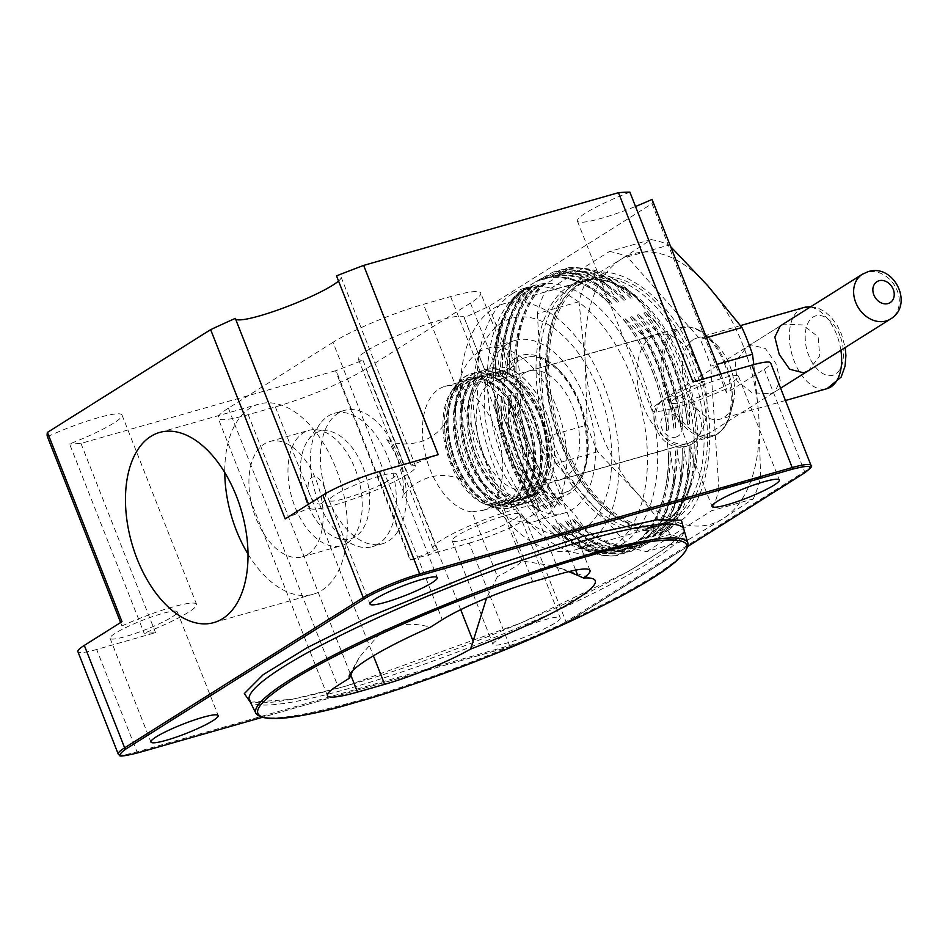 <?xml version="1.0" encoding="UTF-8"?>
<svg xmlns="http://www.w3.org/2000/svg" width="948" height="948" viewBox="0 0 948 948"><rect width="100%" height="100%" fill="white"/><g stroke="black" fill="none" stroke-linecap="round" stroke-linejoin="round"><path stroke-width="0.71" stroke-dasharray="4.74 3.56" d="M519.018 360.489A70.401 40.705 -105.9 0 0 507.192 442.159A70.401 40.705 -105.9 0 0 563.894 493.079A70.401 40.705 -105.9 0 0 570.139 490.27A70.401 40.705 -105.9 0 0 581.965 408.6A70.401 40.705 -105.9 0 0 525.251 357.68A70.401 40.705 -105.9 0 0 519.018 360.489M580.105 279.696C611.045 253.673 673.542 297.364 694.529 359.719C721.238 418.447 711.178 507.844 676.102 523.379C645.161 549.413 582.664 505.711 561.678 443.356C534.968 384.627 545.029 295.231 580.105 279.696M539.365 279.293A141.975 82.085 74.1 0 1 605.286 299.26L627.327 324.204A141.975 82.085 74.1 0 1 666.148 422.737L668.601 459.993A141.975 82.085 74.1 0 1 641.488 538.559L621.912 550.883A141.975 82.085 74.1 0 1 555.978 530.904L533.949 505.971A141.975 82.085 74.1 0 1 495.129 407.439L492.664 370.17A141.975 82.085 74.1 0 1 494.832 346.352A141.975 82.085 74.1 0 1 519.788 291.617L535.703 281.734A141.098 81.575 -105.9 0 1 542.315 279.293A141.098 81.575 -105.9 0 1 610.263 304.32L611.981 303.834L598.709 285.763L599.574 285.514L617.16 302.353L618.878 301.867L605.606 283.796L606.471 283.547L624.057 300.386L625.775 299.9L612.503 281.829L613.368 281.58L630.953 298.419L632.672 297.921L623.429 285.751L634.935 295.942L657.248 324.003L645.576 312.52L643.846 313.006L657.118 331.077L656.253 331.326L638.679 314.487L636.949 314.973L650.221 333.044L649.356 333.293L631.783 316.454L630.053 316.94L643.325 335.011L642.46 335.26L624.886 318.421L623.156 318.919L627.327 324.204M692.455 441.176A56.536 32.682 -105.9 0 0 702.077 375.609A56.536 32.682 -105.9 0 0 656.502 334.644A56.536 32.682 -105.9 0 0 651.584 336.836A56.536 32.682 -105.9 0 0 641.962 402.39A56.536 32.682 -105.9 0 0 687.537 443.368A56.536 32.682 -105.9 0 0 692.455 441.176M524.137 373.204A56.536 32.682 74.1 0 1 529.055 371.012A56.536 32.682 74.1 0 1 574.63 411.989A56.536 32.682 74.1 0 1 565.008 477.555A56.536 32.682 74.1 0 1 560.09 479.747A56.536 32.682 74.1 0 1 514.527 438.77A56.536 32.682 74.1 0 1 524.137 373.204M753.838 364.601L758.755 415.283L760.628 477.555A154.69 89.432 74.1 0 1 753.269 498.873L723.087 518.639L688.485 539.661A154.69 89.432 74.1 0 1 670.603 534.245L636.345 492.356L597.678 451.734A154.69 89.432 74.1 0 1 587.144 425L585.283 362.717L579.003 301.713A154.69 89.432 74.1 0 1 586.362 280.395L621.189 259.219A140.636 81.303 74.1 0 1 707.694 285.644A140.636 81.303 74.1 0 1 758.755 415.283A140.636 81.303 74.1 0 1 723.087 518.639A140.636 81.303 74.1 0 1 636.345 492.356A140.636 81.303 74.1 0 1 585.283 362.717A140.636 81.303 74.1 0 1 620.952 259.373A140.636 81.303 74.1 0 1 621.189 259.219L651.134 239.607A154.69 89.432 74.1 0 1 669.027 245.022L627.315 256.932L700.24 339.431A154.69 89.432 74.1 0 1 710.775 366.177L717.032 364.387M501.883 322.664A111.994 64.748 -105.9 0 0 476.56 362.61A111.994 64.748 -105.9 0 0 519.942 514.598A111.994 64.748 -105.9 0 0 582.854 529.363A111.994 64.748 -105.9 0 0 598.781 390.908A111.994 64.748 -105.9 0 0 501.883 322.664M512.643 293.524A137.401 79.431 -105.9 0 0 481.572 342.536A137.401 79.431 -105.9 0 0 534.791 528.996A137.401 79.431 -105.9 0 0 600.013 552.447A137.401 79.431 -105.9 0 0 611.97 547.115A137.401 79.431 -105.9 0 0 635.35 387.779A137.401 79.431 -105.9 0 0 524.588 288.204A137.401 79.431 -105.9 0 0 512.643 293.524M641.488 538.559L637.826 541L639.556 540.514L656.277 531.022L644.723 539.033L646.453 538.547L663.173 529.055L651.62 537.066L653.35 536.58L670.07 527.088L658.516 535.099L660.246 534.601L670.746 528.415L657.959 537.303L640.706 547.316A143.776 83.116 74.1 0 1 585.9 530.714C577.948 517.075 566.679 504.324 552.08 492.45A143.776 83.116 74.1 0 1 519.812 410.531C521.838 390.623 520.571 371.569 516.032 353.367A143.776 83.116 74.1 0 1 538.582 288.05L556.286 277.74L568.622 269.137L556.393 275.821L567.07 268.059L549.496 277.8L560.173 270.026L542.6 279.767L553.276 271.993L535.703 281.734M651.134 239.607L609.422 251.516L544.65 292.292L586.362 280.395M579.003 301.713L537.291 313.61A154.69 89.432 74.1 0 1 544.65 292.292M537.291 313.61L545.444 436.898L587.144 425M597.678 451.734L555.966 463.643A154.69 89.432 74.1 0 1 545.444 436.898M555.966 463.643L628.891 546.143L670.603 534.245M688.485 539.661L646.785 551.57A154.69 89.432 74.1 0 1 628.891 546.143M646.785 551.57L711.557 510.782L753.269 498.873M760.628 477.555L718.916 489.464A154.69 89.432 74.1 0 1 711.557 510.782M718.916 489.464L710.775 366.177M706.497 337.654L700.24 339.431M609.422 251.516A154.69 89.432 74.1 0 1 627.315 256.932M666.148 422.737L667.06 430.356A141.098 81.575 -105.9 0 0 623.156 318.919M605.286 299.26L610.263 304.32M519.788 291.617L525.974 288.453L515.285 296.214L532.871 286.486L522.182 294.247L539.756 284.519L529.079 292.28L546.652 282.551L538.582 288.05M524.244 288.939A141.098 81.575 -105.9 0 0 493.576 377.79L492.664 370.17M495.129 407.439L495.022 399.594L496.74 399.096L500.627 424.574L501.48 424.325L501.919 397.627L503.637 397.129L507.524 422.595L508.377 422.358L508.815 395.66L510.534 395.162L514.409 420.628L515.274 420.391L515.712 393.693L517.43 393.195L519.812 410.531M516.032 353.367L515.996 371.391L514.266 371.889L510.391 346.411L509.526 346.66L509.1 373.358L507.37 373.856L503.495 348.39L502.63 348.627L502.203 375.325L500.473 375.823L496.598 350.357L495.733 350.594L495.306 377.292L493.576 377.79M495.022 399.594A141.098 81.575 -105.9 0 0 538.914 511.031L533.949 505.971M555.978 530.904L551.807 525.619L553.537 525.133L571.123 541.972L571.976 541.723L558.704 523.651L560.434 523.166L578.019 540.005L578.873 539.756L565.601 521.684L567.331 521.199L584.916 538.037L585.769 537.789L572.497 519.717L574.227 519.22L585.9 530.714M552.08 492.45L561.335 504.632L559.604 505.13L542.019 488.291L541.166 488.528L554.438 506.599L552.708 507.097L535.122 490.258L534.269 490.507L547.541 508.566L545.811 509.064L528.226 492.225L527.372 492.474L540.644 510.545L538.914 511.031M551.807 525.619A141.098 81.575 -105.9 0 0 619.767 550.646A141.098 81.575 -105.9 0 0 626.379 548.217L621.912 550.883M640.706 547.316L648.788 541.818L647.069 542.315L630.337 551.795L641.891 543.785L640.173 544.282L623.452 553.762L634.994 545.752L633.276 546.249L616.555 555.741L628.097 547.719L626.379 548.217M637.826 541A141.098 81.575 -105.9 0 0 668.494 452.16L668.601 459.993M667.06 430.356L668.778 429.859L669.205 403.161L670.07 402.912L673.957 428.389L675.675 427.892L676.102 401.194L676.967 400.945L680.842 426.422L682.572 425.925L682.998 399.226L683.864 398.978L687.738 424.443L689.469 423.957L689.516 405.922C694.043 423.969 695.299 443.024 693.284 463.098L690.902 445.761L689.184 446.247L688.758 472.945L687.893 473.194L684.018 447.729L682.287 448.214L681.861 474.912L680.996 475.161L677.121 449.696L675.391 450.193L674.964 476.891L674.099 477.128L670.224 451.663L668.494 452.16M668.778 429.859A141.098 81.575 -105.9 0 0 624.886 318.421M568.622 269.137A143.776 83.116 74.1 0 1 623.429 285.751M657.248 324.003A143.776 83.116 74.1 0 1 689.516 405.922M693.284 463.098A143.776 83.116 74.1 0 1 689.149 489.618A143.776 83.116 74.1 0 1 670.746 528.415M630.953 298.419A141.098 81.575 -105.9 0 0 563.005 273.391A141.098 81.575 -105.9 0 0 556.393 275.821M567.935 267.81A145.85 84.325 74.1 0 1 613.368 281.58M612.503 281.829A145.85 84.325 -105.9 0 0 567.07 268.059M551.215 277.302A141.098 81.575 74.1 0 1 557.827 274.873A141.098 81.575 74.1 0 1 625.775 299.9M624.057 300.386A141.098 81.575 -105.9 0 0 556.109 275.358A141.098 81.575 -105.9 0 0 549.496 277.8M561.038 269.777A145.85 84.325 74.1 0 1 606.471 283.547M605.606 283.796A145.85 84.325 -105.9 0 0 560.173 270.026M544.318 279.269A141.098 81.575 74.1 0 1 550.93 276.84A141.098 81.575 74.1 0 1 618.878 301.867M617.16 302.353A141.098 81.575 -105.9 0 0 549.212 277.326A141.098 81.575 -105.9 0 0 542.6 279.767M554.142 271.744A145.85 84.325 74.1 0 1 599.574 285.514M598.709 285.763A145.85 84.325 -105.9 0 0 553.276 271.993M537.421 281.236A141.098 81.575 74.1 0 1 544.034 278.807A141.098 81.575 74.1 0 1 611.981 303.834M669.205 403.161A145.85 84.325 -105.9 0 0 642.46 335.26M643.325 335.011A145.85 84.325 74.1 0 1 670.07 402.912M673.957 428.389A141.098 81.575 -105.9 0 0 630.053 316.94M631.783 316.454A141.098 81.575 74.1 0 1 675.675 427.892M676.102 401.194A145.85 84.325 -105.9 0 0 649.356 333.293M650.221 333.044A145.85 84.325 74.1 0 1 676.967 400.945M680.842 426.422A141.098 81.575 -105.9 0 0 636.949 314.973M638.679 314.487A141.098 81.575 74.1 0 1 682.572 425.925M682.998 399.226A145.85 84.325 -105.9 0 0 656.253 331.326M657.118 331.077A145.85 84.325 74.1 0 1 683.864 398.978M687.738 424.443A141.098 81.575 -105.9 0 0 643.846 313.006M510.391 346.411A145.85 84.325 74.1 0 1 529.079 292.28M544.934 283.037A141.098 81.575 -105.9 0 0 514.266 371.889M509.1 373.358A141.098 81.575 74.1 0 1 539.756 284.519M528.214 292.529A145.85 84.325 -105.9 0 0 509.526 346.66M503.495 348.39A145.85 84.325 74.1 0 1 522.182 294.247M538.037 285.004A141.098 81.575 -105.9 0 0 507.37 373.856M502.203 375.325A141.098 81.575 74.1 0 1 532.871 286.486M521.317 294.496A145.85 84.325 -105.9 0 0 502.63 348.627M496.598 350.357A145.85 84.325 74.1 0 1 515.285 296.214M531.141 286.971A141.098 81.575 -105.9 0 0 500.473 375.823M495.306 377.292A141.098 81.575 74.1 0 1 525.974 288.453M514.42 296.463A145.85 84.325 -105.9 0 0 495.733 350.594M542.019 488.291A145.85 84.325 74.1 0 1 515.274 420.391M515.712 393.693A141.098 81.575 -105.9 0 0 559.604 505.13M554.438 506.599A141.098 81.575 74.1 0 1 510.534 395.162M514.409 420.628A145.85 84.325 -105.9 0 0 541.166 488.528M535.122 490.258A145.85 84.325 74.1 0 1 508.377 422.358M508.815 395.66A141.098 81.575 -105.9 0 0 552.708 507.097M547.541 508.566A141.098 81.575 74.1 0 1 503.637 397.129M507.524 422.595A145.85 84.325 -105.9 0 0 534.269 490.507M528.226 492.225A145.85 84.325 74.1 0 1 501.48 424.325M501.919 397.627A141.098 81.575 -105.9 0 0 545.811 509.064M540.644 510.545A141.098 81.575 74.1 0 1 496.74 399.096M500.627 424.574A145.85 84.325 -105.9 0 0 527.372 492.474M631.202 551.558A145.85 84.325 74.1 0 1 585.769 537.789M572.497 519.717A141.098 81.575 -105.9 0 0 640.445 544.745A141.098 81.575 -105.9 0 0 647.069 542.315M641.891 543.785A141.098 81.575 74.1 0 1 635.279 546.214A141.098 81.575 74.1 0 1 567.331 521.199M584.916 538.037A145.85 84.325 -105.9 0 0 630.337 551.795M624.305 553.525A145.85 84.325 74.1 0 1 578.873 539.756M565.601 521.684A141.098 81.575 -105.9 0 0 633.56 546.712A141.098 81.575 -105.9 0 0 640.173 544.282M634.994 545.752A141.098 81.575 74.1 0 1 628.382 548.193A141.098 81.575 74.1 0 1 560.434 523.166M578.019 540.005A145.85 84.325 -105.9 0 0 623.452 553.762M617.409 555.492A145.85 84.325 74.1 0 1 571.976 541.723M558.704 523.651A141.098 81.575 -105.9 0 0 626.664 548.679A141.098 81.575 -105.9 0 0 633.276 546.249M628.097 547.719A141.098 81.575 74.1 0 1 621.485 550.16A141.098 81.575 74.1 0 1 553.537 525.133M571.123 541.972A145.85 84.325 -105.9 0 0 616.555 555.741M688.758 472.945A145.85 84.325 74.1 0 1 670.07 527.088M658.516 535.099A141.098 81.575 -105.9 0 0 689.184 446.247M684.018 447.729A141.098 81.575 74.1 0 1 653.35 536.58M669.205 527.325A145.85 84.325 -105.9 0 0 687.893 473.194M681.861 474.912A145.85 84.325 74.1 0 1 663.173 529.055M651.62 537.066A141.098 81.575 -105.9 0 0 682.287 448.214M677.121 449.696A141.098 81.575 74.1 0 1 646.453 538.547M662.308 529.304A145.85 84.325 -105.9 0 0 680.996 475.161M674.964 476.891A145.85 84.325 74.1 0 1 656.277 531.022M644.723 539.033A141.098 81.575 -105.9 0 0 675.391 450.193M670.224 451.663A141.098 81.575 74.1 0 1 639.556 540.514M655.412 531.271A145.85 84.325 -105.9 0 0 674.099 477.128M561.335 504.632A141.098 81.575 74.1 0 1 517.43 393.195M648.788 541.818A141.098 81.575 74.1 0 1 642.175 544.247A141.098 81.575 74.1 0 1 574.227 519.22M690.902 445.761A141.098 81.575 74.1 0 1 660.246 534.601M645.576 312.52A141.098 81.575 74.1 0 1 689.469 423.957M558.111 275.335A141.098 81.575 74.1 0 1 564.724 272.906A141.098 81.575 74.1 0 1 632.672 297.921M515.996 371.391A141.098 81.575 74.1 0 1 546.652 282.551M498.257 639.26A36.142 4.906 -21.5 0 1 535.205 622.765A36.142 4.906 -21.5 0 1 560.232 617.93A36.142 4.906 -21.5 0 1 554.971 623.073A36.142 4.906 -21.5 0 1 518.011 639.58A36.142 4.906 -21.5 0 1 492.984 644.415A36.142 4.906 -21.5 0 1 498.257 639.26M688.058 546.273L565.648 623.346A1.41 1.126 57.8 0 1 565.411 623.452L688.058 546.226L564.7 623.891M172.062 616.994A36.142 4.906 158.5 0 0 177.335 611.851A36.142 4.906 158.5 0 0 152.296 616.686A36.142 4.906 158.5 0 0 115.348 633.193A36.142 4.906 158.5 0 0 110.075 638.336A36.142 4.906 158.5 0 0 135.102 633.501A36.142 4.906 158.5 0 0 172.062 616.994M514.112 519.374A36.142 4.906 158.5 0 0 519.386 514.219A36.142 4.906 158.5 0 0 494.358 519.054A36.142 4.906 158.5 0 0 457.398 535.561A36.142 4.906 158.5 0 0 452.125 540.704A36.142 4.906 158.5 0 0 477.164 535.869A36.142 4.906 158.5 0 0 514.112 519.374M733.207 381.428A36.142 4.906 158.5 0 0 738.48 376.273A36.142 4.906 158.5 0 0 713.441 381.12A36.142 4.906 158.5 0 0 676.493 397.615A36.142 4.906 158.5 0 0 671.22 402.77A36.142 4.906 158.5 0 0 696.247 397.923A36.142 4.906 158.5 0 0 733.207 381.428M391.145 479.06A36.142 4.906 158.5 0 0 396.418 473.905A36.142 4.906 158.5 0 0 371.391 478.74A36.142 4.906 158.5 0 0 334.431 495.247A36.142 4.906 158.5 0 0 329.169 500.402A36.142 4.906 158.5 0 0 354.197 495.555A36.142 4.906 158.5 0 0 391.145 479.06M652.034 199.412A324.773 44.082 -21.5 0 1 652.011 203.666L488.789 306.429A324.773 44.082 -21.5 0 1 464.141 317.722A56.821 7.714 158.5 0 0 464.07 317.367A56.821 7.714 158.5 0 0 424.716 324.986A56.821 7.714 158.5 0 0 366.627 350.914A56.821 7.714 158.5 0 0 358.344 359.019A56.821 7.714 158.5 0 0 362.942 360.204A324.773 44.082 -21.5 0 1 336.137 370.538L335.485 370.751L410.046 560.019L469.177 543.145L509.526 645.552L137.01 751.871L96.672 649.463L155.519 632.672A324.773 44.082 -21.5 0 1 144.132 633.205L69.571 443.937A56.821 7.714 158.5 0 0 122.008 414.999A56.821 7.714 158.5 0 0 47.4 436.661M96.672 649.463A43.881 5.961 -21.5 0 1 77.902 651.655M120.621 622.54L121.96 625.929A324.773 44.082 -21.5 0 1 121.984 621.675M121.96 625.929A56.821 7.714 -21.5 0 1 196.568 604.267A56.821 7.714 -21.5 0 1 144.132 633.205M335.485 370.751L80.959 443.403A324.773 44.082 -21.5 0 1 69.571 443.937M235.305 318.362A56.821 7.714 158.5 0 0 235.377 318.706A56.821 7.714 158.5 0 0 235.554 319.014M338.543 281.058A56.821 7.714 158.5 0 0 341.102 277.053A56.821 7.714 158.5 0 0 336.504 275.868M629.863 192.136A56.821 7.714 158.5 0 0 585.71 212.98A56.821 7.714 158.5 0 0 577.427 221.074A56.821 7.714 158.5 0 0 635.515 206.474M362.942 360.204L437.49 549.473A56.821 7.714 -21.5 0 1 432.892 548.288A56.821 7.714 -21.5 0 1 441.176 540.182A56.821 7.714 -21.5 0 1 499.276 514.254A56.821 7.714 -21.5 0 1 538.618 506.635A56.821 7.714 -21.5 0 1 538.689 506.99L464.141 317.722M720.824 374.01L726.595 388.68A56.821 7.714 -21.5 0 1 651.987 410.342A56.821 7.714 -21.5 0 1 660.27 402.248A56.821 7.714 -21.5 0 1 704.423 381.404L703.463 378.975M80.959 443.403L155.519 632.672M437.49 549.473A324.773 44.082 -21.5 0 1 410.685 559.806L336.137 370.538M488.789 306.429L563.349 495.697A324.773 44.082 -21.5 0 1 538.689 506.99M581.799 283.31A128.11 74.074 -105.9 0 0 559.995 431.885A128.11 74.074 -105.9 0 0 663.268 524.73A128.11 74.074 -105.9 0 0 674.419 519.765A128.11 74.074 -105.9 0 0 696.211 371.201A128.11 74.074 -105.9 0 0 592.938 278.345A128.11 74.074 -105.9 0 0 581.799 283.31M652.011 203.666L726.559 392.934L764.254 369.21A43.881 5.961 158.5 0 0 770.653 362.954M469.177 543.145A43.881 5.961 158.5 0 0 525.654 519.433L563.349 495.697M493.517 308.503A128.11 74.074 74.1 0 1 504.668 303.538A128.11 74.074 74.1 0 1 607.941 396.394A128.11 74.074 74.1 0 1 586.137 544.97A128.11 74.074 74.1 0 1 574.998 549.935A128.11 74.074 74.1 0 1 471.725 457.078A128.11 74.074 74.1 0 1 493.517 308.503M726.595 388.68A324.773 44.082 -21.5 0 1 726.559 392.934M693.035 381.949A324.773 44.082 -21.5 0 1 704.423 381.404M410.093 462.707L411.053 465.148A324.773 44.082 -21.5 0 1 438.213 454.673M411.053 465.148A56.821 7.714 -21.5 0 1 415.651 466.333A56.821 7.714 -21.5 0 1 365.62 494.323A56.821 7.714 -21.5 0 1 309.925 507.974A56.821 7.714 -21.5 0 1 309.854 507.63L308.515 504.229M285.206 518.912A324.773 44.082 -21.5 0 1 309.854 507.63M248.032 554.106A98.865 57.153 -105.9 0 0 313.184 594.242A98.865 57.153 -105.9 0 0 321.787 590.403A98.865 57.153 -105.9 0 0 338.602 475.754A98.865 57.153 -105.9 0 0 258.911 404.097A98.865 57.153 -105.9 0 0 250.308 407.936A98.865 57.153 -105.9 0 0 224.759 472.578M410.046 560.019L410.685 559.806M507.405 343.934A89.728 51.867 74.1 0 1 515.202 340.451A89.728 51.867 74.1 0 1 587.535 405.483A89.728 51.867 74.1 0 1 572.26 509.538A89.728 51.867 74.1 0 1 564.463 513.01A89.728 51.867 74.1 0 1 492.131 447.989A89.728 51.867 74.1 0 1 507.405 343.934M478.716 352.123A89.728 51.867 74.1 0 1 486.514 348.639A89.728 51.867 74.1 0 1 558.846 413.672A89.728 51.867 74.1 0 1 543.571 517.726A89.728 51.867 74.1 0 1 535.774 521.199A89.728 51.867 74.1 0 1 463.442 456.178A89.728 51.867 74.1 0 1 478.716 352.123M307.709 554.462A59.914 34.638 -105.9 0 0 317.9 484.985A59.914 34.638 -105.9 0 0 269.611 441.567A59.914 34.638 -105.9 0 0 264.397 443.877A59.914 34.638 -105.9 0 0 254.206 513.354A59.914 34.638 -105.9 0 0 302.495 556.784A59.914 34.638 -105.9 0 0 307.709 554.462M346.767 543.311A59.914 34.638 -105.9 0 0 356.958 473.834A59.914 34.638 -105.9 0 0 308.669 430.416A59.914 34.638 -105.9 0 0 303.455 432.738A59.914 34.638 -105.9 0 0 293.264 502.215A59.914 34.638 -105.9 0 0 341.553 545.633A59.914 34.638 -105.9 0 0 346.767 543.311M534.577 494.749A64.831 37.482 74.1 0 1 528.937 497.262A64.831 37.482 74.1 0 1 476.678 450.276A64.831 37.482 74.1 0 1 487.71 375.088A64.831 37.482 74.1 0 1 493.351 372.576A64.831 37.482 74.1 0 1 545.61 419.573A64.831 37.482 74.1 0 1 534.577 494.749M471.938 511.849A64.831 37.482 74.1 0 1 426.031 457.185A64.831 37.482 74.1 0 1 439.161 388.953A64.831 37.482 74.1 0 1 444.802 386.44A64.831 37.482 74.1 0 1 492.332 421.718A64.831 37.482 74.1 0 1 496.776 496.207C496.231 500.982 493.778 504.786 489.441 507.595L483.077 510.356L471.938 511.849L497.451 576.645L486.549 598.081M568.741 571.644L552.968 565.885L522.301 560.991A74.537 10.12 -21.5 0 1 513.188 567.876A74.537 10.12 -21.5 0 1 497.451 576.645M352.68 670.663L359.28 657.331L381.653 631.558C396.43 623.654 412.676 622.208 430.38 627.209M332.985 342.311L228.385 408.161A70.318 9.539 158.5 0 0 218.135 418.186A70.318 9.539 158.5 0 0 248.222 414.667L275.358 406.917A70.318 9.539 158.5 0 0 365.869 368.926L470.469 303.064A70.318 9.539 158.5 0 0 480.719 293.039A70.318 9.539 158.5 0 0 450.632 296.57L423.483 304.308A70.318 9.539 158.5 0 0 332.985 342.311L442.266 619.731M522.301 560.991L496.776 496.207M506.422 502.677A64.713 37.41 74.1 0 1 484.523 503.945A64.713 37.41 74.1 0 1 450.513 463.43A64.713 37.41 74.1 0 1 452.101 390.375A64.713 37.41 74.1 0 1 459.638 383.241A64.713 37.41 74.1 0 1 515.546 422.476A64.713 37.41 74.1 0 1 506.422 502.677M328.494 499.063A69.346 40.089 -105.9 0 0 382.376 543.797A69.346 40.089 -105.9 0 0 388.407 541.107A69.346 40.089 -105.9 0 0 398.196 455.182A69.346 40.089 -105.9 0 0 344.314 410.437A69.346 40.089 -105.9 0 0 338.282 413.127A69.346 40.089 -105.9 0 0 328.494 499.063M531.781 487.201A56.69 32.777 74.1 0 1 526.839 489.405A56.69 32.777 74.1 0 1 481.146 448.321A56.69 32.777 74.1 0 1 490.791 382.577A56.69 32.777 74.1 0 1 495.733 380.385A56.69 32.777 74.1 0 1 541.427 421.469A56.69 32.777 74.1 0 1 531.781 487.201M536.521 499.3A69.796 40.349 74.1 0 1 530.442 502.013A69.796 40.349 74.1 0 1 474.178 451.426A69.796 40.349 74.1 0 1 486.051 370.478A69.796 40.349 74.1 0 1 492.131 367.777A69.796 40.349 74.1 0 1 548.394 418.364A69.796 40.349 74.1 0 1 536.521 499.3M536.378 499.335A69.796 40.349 74.1 0 1 530.311 502.049A69.796 40.349 74.1 0 1 474.047 451.461A69.796 40.349 74.1 0 1 485.921 370.514A69.796 40.349 74.1 0 1 492 367.812A69.796 40.349 74.1 0 1 548.264 418.4A69.796 40.349 74.1 0 1 536.378 499.335M693.213 339.68A42.186 24.387 -105.9 0 0 686.032 388.609A42.186 24.387 -105.9 0 0 720.042 419.182A42.186 24.387 -105.9 0 0 723.715 417.547A42.186 24.387 -105.9 0 0 733.254 402.497A42.186 24.387 -105.9 0 0 716.913 345.238A42.186 24.387 -105.9 0 0 696.887 338.045A42.186 24.387 -105.9 0 0 693.213 339.68M532.503 495.567A65.045 37.6 74.1 0 1 526.851 498.091A65.045 37.6 74.1 0 1 474.427 450.952A65.045 37.6 74.1 0 1 485.495 375.526A65.045 37.6 74.1 0 1 491.147 373.002A65.045 37.6 74.1 0 1 543.571 420.142A65.045 37.6 74.1 0 1 532.503 495.567M770.677 393.657L774.824 391.844L780.251 380.705L775.891 363.522L765.415 348.556L751.349 344.942L746.645 347.098L735.34 361.946L736.892 380.906L752.202 392.839L770.677 393.657M530.785 496.053A65.045 37.6 74.1 0 1 525.121 498.577A65.045 37.6 74.1 0 1 472.697 451.438A65.045 37.6 74.1 0 1 483.764 376.012A65.045 37.6 74.1 0 1 489.429 373.488A65.045 37.6 74.1 0 1 541.853 420.628A65.045 37.6 74.1 0 1 530.785 496.053M746.645 347.098L780.251 325.946L784.387 324.145L802.861 324.951L818.136 336.813L819.724 355.856L808.419 370.692L774.824 391.844M530.347 501.065A69.796 40.349 74.1 0 1 524.28 503.767A69.796 40.349 74.1 0 1 468.016 453.18A69.796 40.349 74.1 0 1 479.889 372.244A69.796 40.349 74.1 0 1 485.969 369.53A69.796 40.349 74.1 0 1 542.22 420.118A69.796 40.349 74.1 0 1 530.347 501.065M529.482 501.302A69.796 40.349 74.1 0 1 523.414 504.016A69.796 40.349 74.1 0 1 467.151 453.428A69.796 40.349 74.1 0 1 479.024 372.481A69.796 40.349 74.1 0 1 485.103 369.779A69.796 40.349 74.1 0 1 541.367 420.367A69.796 40.349 74.1 0 1 529.482 501.302M525.607 497.534A65.045 37.6 74.1 0 1 519.954 500.058A65.045 37.6 74.1 0 1 467.53 452.919A65.045 37.6 74.1 0 1 478.598 377.494A65.045 37.6 74.1 0 1 484.25 374.97A65.045 37.6 74.1 0 1 536.675 422.109A65.045 37.6 74.1 0 1 525.607 497.534M523.889 498.02A65.045 37.6 74.1 0 1 518.224 500.544A65.045 37.6 74.1 0 1 465.8 453.405A65.045 37.6 74.1 0 1 476.868 377.979A65.045 37.6 74.1 0 1 482.532 375.467A65.045 37.6 74.1 0 1 534.956 422.595A65.045 37.6 74.1 0 1 523.889 498.02M523.45 503.033A69.796 40.349 74.1 0 1 517.383 505.734A69.796 40.349 74.1 0 1 461.119 455.147A69.796 40.349 74.1 0 1 472.993 374.211A69.796 40.349 74.1 0 1 479.072 371.498A69.796 40.349 74.1 0 1 535.324 422.085A69.796 40.349 74.1 0 1 523.45 503.033M522.597 503.281A69.796 40.349 74.1 0 1 516.518 505.983A69.796 40.349 74.1 0 1 460.254 455.396A69.796 40.349 74.1 0 1 472.128 374.448A69.796 40.349 74.1 0 1 478.207 371.746A69.796 40.349 74.1 0 1 534.471 422.334A69.796 40.349 74.1 0 1 522.597 503.281M518.722 499.501A65.045 37.6 74.1 0 1 513.058 502.025A65.045 37.6 74.1 0 1 460.633 454.886A65.045 37.6 74.1 0 1 471.701 379.461A65.045 37.6 74.1 0 1 477.354 376.937A65.045 37.6 74.1 0 1 529.778 424.076A65.045 37.6 74.1 0 1 518.722 499.501M516.992 499.999A65.045 37.6 74.1 0 1 511.328 502.511A65.045 37.6 74.1 0 1 458.903 455.372A65.045 37.6 74.1 0 1 469.971 379.947A65.045 37.6 74.1 0 1 475.635 377.434A65.045 37.6 74.1 0 1 528.06 424.574A65.045 37.6 74.1 0 1 516.992 499.999M516.553 505A69.796 40.349 74.1 0 1 510.486 507.701A69.796 40.349 74.1 0 1 454.222 457.114A69.796 40.349 74.1 0 1 466.096 376.178A69.796 40.349 74.1 0 1 472.175 373.476A69.796 40.349 74.1 0 1 528.427 424.052A69.796 40.349 74.1 0 1 516.553 505M515.7 505.248A69.796 40.349 74.1 0 1 509.621 507.95A69.796 40.349 74.1 0 1 453.357 457.363A69.796 40.349 74.1 0 1 465.231 376.427A69.796 40.349 74.1 0 1 471.31 373.713A69.796 40.349 74.1 0 1 527.574 424.301A69.796 40.349 74.1 0 1 515.7 505.248M511.825 501.468A65.045 37.6 74.1 0 1 506.161 503.992A65.045 37.6 74.1 0 1 453.736 456.853A65.045 37.6 74.1 0 1 464.804 381.428A65.045 37.6 74.1 0 1 470.457 378.904A65.045 37.6 74.1 0 1 522.881 426.043A65.045 37.6 74.1 0 1 511.825 501.468M510.095 501.966A65.045 37.6 74.1 0 1 504.443 504.478A65.045 37.6 74.1 0 1 452.006 457.339A65.045 37.6 74.1 0 1 463.074 381.926A65.045 37.6 74.1 0 1 468.739 379.401A65.045 37.6 74.1 0 1 521.163 426.541A65.045 37.6 74.1 0 1 510.095 501.966M509.941 503.767A66.763 38.595 74.1 0 1 487.343 505.071A66.763 38.595 74.1 0 1 448.7 452.753A66.763 38.595 74.1 0 1 453.902 387.922A66.763 38.595 74.1 0 1 461.676 380.551A66.763 38.595 74.1 0 1 519.433 421.244A66.763 38.595 74.1 0 1 509.941 503.767M378.418 543.962A69.346 40.089 74.1 0 1 372.374 546.652A69.346 40.089 74.1 0 1 354.943 545.313A69.346 40.089 74.1 0 1 314.795 490.969A69.346 40.089 74.1 0 1 320.211 423.626A69.346 40.089 74.1 0 1 328.281 415.982A69.346 40.089 74.1 0 1 334.312 413.292A69.346 40.089 74.1 0 1 390.209 463.548A69.346 40.089 74.1 0 1 378.418 543.962M355.251 536.758A55.885 32.303 74.1 0 1 336.339 537.848A55.885 32.303 74.1 0 1 303.988 494.062A55.885 32.303 74.1 0 1 308.349 439.789A55.885 32.303 74.1 0 1 314.854 433.627A55.885 32.303 74.1 0 1 363.203 467.684A55.885 32.303 74.1 0 1 355.251 536.758M321.81 503.305A13.971 8.082 74.1 0 1 309.723 494.797A13.971 8.082 74.1 0 1 311.702 477.519A13.971 8.082 74.1 0 1 323.789 486.04A13.971 8.082 74.1 0 1 321.81 503.305M515.783 358.522C503.957 362.586 486.407 398.907 505.58 449.174C525.761 498.814 559.261 502.985 568.954 493.493C580.78 489.429 598.342 453.108 579.157 402.841C558.988 353.213 525.476 349.03 515.783 358.522M671.255 520.44A127.956 73.98 -105.9 0 0 692.751 371.983A127.956 73.98 -105.9 0 0 589.668 279.435A127.956 73.98 -105.9 0 0 578.541 284.4A127.956 73.98 -105.9 0 0 578.327 284.53A127.956 73.98 -105.9 0 0 556.832 432.987A127.956 73.98 -105.9 0 0 659.915 525.524A127.956 73.98 -105.9 0 0 671.042 520.571A127.956 73.98 -105.9 0 0 671.255 520.44M622.386 544.069A137.401 79.431 -105.9 0 0 645.458 384.663A137.401 79.431 -105.9 0 0 534.779 285.289A137.401 79.431 -105.9 0 0 522.822 290.621A137.401 79.431 -105.9 0 0 522.597 290.752A137.401 79.431 -105.9 0 0 499.525 450.17A137.401 79.431 -105.9 0 0 610.204 549.532A137.401 79.431 -105.9 0 0 622.161 544.211A137.401 79.431 -105.9 0 0 622.386 544.069M572.189 286.213A127.956 73.98 74.1 0 1 583.316 281.248A127.956 73.98 74.1 0 1 686.399 373.796A127.956 73.98 74.1 0 1 664.904 522.253A127.956 73.98 74.1 0 1 664.69 522.384A127.956 73.98 74.1 0 1 653.563 527.337A127.956 73.98 74.1 0 1 550.48 434.8A127.956 73.98 74.1 0 1 571.976 286.343A127.956 73.98 74.1 0 1 572.189 286.213M663.008 524.054A129.201 74.691 -105.9 0 0 692.016 478.1L692.016 478.1A129.201 74.691 -105.9 0 0 641.974 302.779L641.974 302.779A129.201 74.691 -105.9 0 0 569.404 285.739A129.201 74.691 -105.9 0 0 569.191 285.869A129.201 74.691 -105.9 0 0 551.096 445.655A129.201 74.691 -105.9 0 0 662.806 524.197A129.201 74.691 -105.9 0 0 663.008 524.054M649.676 562.294A233.433 31.675 158.5 0 0 683.84 529.375C689.907 534.945 624.436 579.655 533.973 617.326C467.731 646.026 405.092 668.921 346.079 686.032C302.542 698.297 272.799 703.819 256.872 702.622L249.49 700.465A233.433 31.675 158.5 0 0 349.219 688.426A233.433 31.675 158.5 0 0 649.676 562.294M250.379 702.243L292.008 699.34L345.712 686.21L521.234 622.86L628.441 571.419L665.709 548.335L684.397 531.283M687.94 543.251A232.153 31.509 -21.5 0 1 653.954 575.993A232.153 31.509 -21.5 0 1 355.144 701.437A232.153 31.509 -21.5 0 1 255.96 713.406M510.735 646.406L261.684 717.494L510.616 646.465A1.41 0.818 -105.9 0 0 510.735 646.406L520.416 643.372M764.254 369.21L804.591 471.618L566.003 621.841L525.654 519.433M804.236 473.123A1.41 1.126 57.8 0 0 804.591 471.618A43.881 5.961 -21.5 0 0 810.99 465.361M564.961 623.772L565.648 623.346A1.41 1.126 57.8 0 0 566.003 621.841A43.881 5.961 -21.5 0 1 509.526 645.552A1.41 0.818 -105.9 0 0 510.616 646.465L520.239 643.455M138.112 752.783A1.41 0.818 74.1 0 1 137.01 751.871A43.881 5.961 -21.5 0 1 118.239 754.075M228.385 408.161L337.666 685.582M275.358 406.917L373.394 655.803M248.222 414.667L350.796 675.071M532.764 581.74L423.483 304.308M470.469 303.064L575.661 570.127M460.704 609.671L365.869 368.926M450.632 296.57L559.913 573.99M724.663 364.186A56.69 32.777 -105.9 0 0 680.617 327.605A56.69 32.777 -105.9 0 0 675.687 329.809A56.69 32.777 -105.9 0 0 667.688 400.056A56.69 32.777 -105.9 0 0 711.735 436.625A56.69 32.777 -105.9 0 0 716.664 434.433A56.69 32.777 -105.9 0 0 724.663 364.186M725.812 363.996A55.861 32.291 -105.9 0 0 708.926 337.488A55.861 32.291 -105.9 0 0 677.547 330.117A55.861 32.291 -105.9 0 0 669.667 399.345A55.861 32.291 -105.9 0 0 717.932 433.224A55.861 32.291 -105.9 0 0 730.564 413.292A55.861 32.291 -105.9 0 0 725.812 363.996M840.888 350.25A42.186 24.387 -105.9 0 0 836.693 334.715A42.186 24.387 -105.9 0 0 810.161 307.105M803.916 307.496A42.186 24.387 -105.9 0 0 800.242 309.131A42.186 24.387 -105.9 0 0 794.294 361.413A42.186 24.387 -105.9 0 0 827.071 388.633M839.869 335.758C837.202 327.013 824.748 310.162 813.088 317.023C801.735 324.654 804.864 347.383 808.774 355.334C811.429 364.068 823.895 380.918 835.555 374.069C846.908 366.426 843.779 343.697 839.869 335.758M862.396 274.221A26.437 21.271 -122.2 0 1 866.816 272.242A26.437 21.271 -122.2 0 1 866.875 272.23A26.437 21.271 -122.2 0 1 895.979 287.919A26.437 21.271 -122.2 0 1 890.563 318.978M668.921 396.845A26.437 21.271 57.8 0 0 664.501 398.824A26.437 21.271 57.8 0 0 659.097 429.882A26.437 21.271 57.8 0 0 688.189 445.56A26.437 21.271 57.8 0 0 688.26 445.548A26.437 21.271 57.8 0 0 692.68 443.569A26.437 21.271 57.8 0 0 698.095 412.51A26.437 21.271 57.8 0 0 668.992 396.821A26.437 21.271 57.8 0 0 668.921 396.845M676.019 437.052A12.371 9.954 57.8 0 0 681.233 422.867A12.371 9.954 57.8 0 0 667.037 414.24A12.371 9.954 57.8 0 0 661.811 428.413A12.371 9.954 57.8 0 0 676.019 437.052M563.894 493.079L569.665 490.483C586.563 477.318 591.007 452.528 583.008 416.113C573.54 378.335 544.199 350.665 525.251 357.68M634.935 295.942L641.974 302.779C621.153 283.393 601.601 276.224 583.316 281.248L589.668 279.435L579.05 284.21C550.089 300.717 537.978 361.389 554.568 419.431C571.751 487.687 624.614 538.251 659.915 525.524L653.563 527.337L664.192 522.573L672.369 516.02C681.268 507.156 687.821 494.524 692.016 478.1L689.149 489.618M524.588 288.204L534.779 285.289L524.991 289.697L517.537 295.61C510.581 302.305 504.834 311.916 500.319 324.429L494.832 346.352M529.055 371.012L656.502 334.644M519.942 514.598L534.791 528.996M476.56 362.61L481.572 342.536M553.122 528.237C567.745 541.663 581.503 549.129 594.396 550.61L610.204 549.532L600.013 552.447M560.09 479.747L687.537 443.368M544.034 278.807L542.315 279.293M621.485 550.16L619.767 550.646M564.724 272.906L563.005 273.391M557.827 274.873L556.109 275.358M550.93 276.84L549.212 277.326M642.175 544.247L640.445 544.745M635.279 546.214L633.56 546.712M628.382 548.193L626.664 548.679M177.335 611.851L218.182 715.55M519.386 514.219L560.232 617.93M738.48 376.273L779.327 479.984M396.418 473.905L437.277 577.616M122.008 414.999L196.568 604.267M358.344 359.019L432.892 548.288M577.427 221.074L651.987 410.342M464.07 317.367L538.618 506.635M592.938 278.345L504.668 303.538M235.377 318.706L309.925 507.974M341.102 277.053L415.651 466.333M159.608 432.442L258.911 404.097M663.268 524.73L574.998 549.935M213.881 622.587L313.184 594.242M110.075 638.336L150.922 742.047M452.125 540.704L492.984 644.415M515.202 340.451L486.514 348.639M671.22 402.77L712.067 506.469M329.169 500.402L370.016 604.101M269.611 441.567L308.669 430.416M564.463 513.01L535.774 521.199M302.495 556.784L341.553 545.633M444.802 386.44L493.351 372.576M359.28 657.331L349.859 674.241M483.077 510.356L528.937 497.262M327.416 695.607L218.135 418.186M552.968 565.885L592.547 578.636M590 570.471L480.719 293.039M495.733 380.385L680.617 327.605C689.931 325.188 699.363 328.482 708.926 337.488L716.913 345.238M810.848 306.678L817.816 308.029L824.642 311.513L830.993 317.011L837.262 325.448L841.504 334.146L845.178 347.549M450.833 461.368C453.831 470.457 461.889 480.897 462.47 480.778C463.916 480.837 448.831 471.725 428.958 477.413C404.772 485.957 402.556 498.695 402.45 497.901C403.03 497.664 404.334 484.392 402.082 475.209L397.224 458.228C392.045 446.994 388.159 440.524 385.587 438.817C385.338 438.166 394.143 447.811 419.135 442.171C439.019 436.376 446.792 420.817 445.607 421.682C444.648 422.251 444.553 428.496 445.347 440.453L447.894 452.634L450.833 461.368M733.254 402.497L730.564 413.292C727.199 425.996 720.918 433.769 711.735 436.625L526.839 489.405M785.442 400.518L720.042 419.182M526.851 498.091L525.121 498.577M524.28 503.767L523.414 504.016M519.954 500.058L518.224 500.544M517.383 505.734L516.518 505.983M513.058 502.025L511.328 502.511M510.486 507.701L509.621 507.95M506.161 503.992L504.443 504.478M484.523 503.945L487.343 505.071M452.101 390.375L453.902 387.922M382.376 543.797L372.374 546.652M336.339 537.848L354.943 545.313M308.349 439.789L320.211 423.626M740.471 325.602L696.887 338.045M491.147 373.002L489.429 373.488M485.969 369.53L485.103 369.779M484.25 374.97L482.532 375.467M479.072 371.498L478.207 371.746M477.354 376.937L475.635 377.434M472.175 373.476L471.31 373.713M470.457 378.904L468.739 379.401M344.314 410.437L334.312 413.292M780.24 325.958L664.501 398.824C640.599 412.783 661.04 454.72 686.945 446.129L692.68 443.569L780.595 388.206"/><path stroke-width="1.42" d="M670.639 246.61L707.694 285.644L741.94 327.534A154.69 89.432 74.1 0 1 752.475 354.268L753.838 364.601M717.032 364.387L752.475 354.268M741.94 327.534L706.497 337.654M156.195 736.892A36.142 4.906 -21.5 0 1 193.155 720.397A36.142 4.906 -21.5 0 1 218.182 715.55A36.142 4.906 -21.5 0 1 212.909 720.705A36.142 4.906 -21.5 0 1 175.961 737.212A36.142 4.906 -21.5 0 1 150.922 742.047A36.142 4.906 -21.5 0 1 156.195 736.892M375.289 598.958A36.142 4.906 158.5 0 0 370.016 604.101A36.142 4.906 158.5 0 0 395.043 599.266A36.142 4.906 158.5 0 0 432.004 582.771A36.142 4.906 158.5 0 0 437.277 577.616A36.142 4.906 158.5 0 0 412.238 582.451A36.142 4.906 158.5 0 0 375.289 598.958M717.34 501.326A36.142 4.906 158.5 0 0 712.067 506.469A36.142 4.906 158.5 0 0 737.106 501.634A36.142 4.906 158.5 0 0 774.054 485.139A36.142 4.906 158.5 0 0 779.327 479.984A36.142 4.906 158.5 0 0 754.3 484.819A36.142 4.906 158.5 0 0 717.34 501.326M138.23 752.724A1.41 0.818 74.1 0 1 138.112 752.783L261.719 717.506L138.23 752.724C119.495 757.606 115.502 756.303 126.25 748.802L364.85 598.579C373.915 592.358 403.978 579.726 419.514 575.626L792.018 469.307C810.765 464.425 814.759 465.729 803.999 473.23L688.058 546.226L803.999 473.23A1.41 1.126 57.8 0 0 804.236 473.123L688.058 546.273M126.25 748.802A1.41 1.126 57.8 0 1 124.638 747.818A43.881 5.961 -21.5 0 0 118.239 754.075L77.902 651.655A43.881 5.961 -21.5 0 1 84.301 645.41L124.638 747.818L363.238 597.596L322.889 495.176L285.206 518.912L210.646 329.643A324.773 44.082 -21.5 0 1 235.305 318.362L308.515 504.229M120.621 622.54L47.4 436.661A324.773 44.082 -21.5 0 1 47.436 432.406L121.984 621.675L84.301 645.41M47.436 432.406L210.646 329.643M235.554 319.014A56.821 7.714 158.5 0 0 282.48 308.325A56.821 7.714 158.5 0 0 338.543 281.058M410.093 462.707L336.504 275.868A324.773 44.082 -21.5 0 1 363.653 265.404L618.475 192.681A324.773 44.082 -21.5 0 1 629.863 192.136L703.463 378.975M635.515 206.474A56.821 7.714 158.5 0 0 652.034 199.412L720.824 374.01M618.475 192.681L693.035 381.949L751.883 365.146A43.881 5.961 158.5 0 1 770.653 362.954L810.99 465.361C812.993 465.705 810.741 468.288 804.236 473.123M363.653 265.404L438.213 454.673L379.366 471.476A43.881 5.961 158.5 0 0 322.889 495.176M222.484 618.748A98.865 57.153 74.1 0 1 213.881 622.587A98.865 57.153 74.1 0 1 134.189 550.93A98.865 57.153 74.1 0 1 151.005 436.281A98.865 57.153 74.1 0 1 159.608 432.442A98.865 57.153 74.1 0 1 239.299 504.099A98.865 57.153 74.1 0 1 222.484 618.748M224.759 472.578A98.865 57.153 -105.9 0 0 248.032 554.106M349.539 678.104A132.199 17.941 -21.5 0 1 349.859 674.241A132.199 17.941 -21.5 0 1 368.559 658.765A132.199 17.941 -21.5 0 1 430.38 627.209L442.266 619.731A70.318 9.539 -21.5 0 1 532.764 581.74L559.913 573.99A70.318 9.539 -21.5 0 1 590 570.471A70.318 9.539 -21.5 0 1 583.482 578.007A132.199 17.941 -21.5 0 1 592.547 578.636A132.199 17.941 -21.5 0 1 470.67 649.036A70.318 9.539 -21.5 0 1 384.639 684.337L357.491 692.087A70.318 9.539 -21.5 0 1 327.416 695.607A70.318 9.539 -21.5 0 1 337.666 685.582L349.539 678.104L352.68 670.663M486.549 598.081L470.67 649.036M575.661 570.127L577.735 575.389L568.741 571.644M473.135 641.239L460.704 609.671M577.735 575.389L583.482 578.007M808.419 370.692L803.726 372.848L789.672 369.258L779.22 354.351L774.824 337.085L780.251 325.946L862.396 274.221A26.437 21.271 -122.2 0 0 856.98 305.28A26.437 21.271 -122.2 0 0 886.084 320.969A26.437 21.271 -122.2 0 0 886.143 320.957A26.437 21.271 -122.2 0 0 890.563 318.978C914.465 305.019 894.035 263.082 868.131 271.673L862.396 274.221M683.84 529.375A233.433 31.675 158.5 0 0 583.838 540.704A233.433 31.675 158.5 0 0 283.381 666.835A233.433 31.675 158.5 0 0 249.49 700.465L255.96 713.406A232.153 31.509 -21.5 0 1 289.661 679.965A232.153 31.509 -21.5 0 1 588.483 554.521A232.153 31.509 -21.5 0 1 687.94 543.251L683.84 529.375M684.397 531.283L681.422 520.227L656.739 519.8L584.549 535.821L496.088 564.807L369.27 616.769L307.543 647.46L263.129 674.727L244.323 693.592L250.379 702.243M356.318 702.184C298.691 720.231 207.861 734.179 291.226 680.842C329.868 656.265 399.736 624.057 456.415 601.755C514.373 579.358 558.325 564.155 588.246 556.156C645.861 538.097 736.691 524.149 653.326 577.486C614.683 602.063 544.816 634.271 488.137 656.573C430.179 678.969 386.239 694.173 356.318 702.184M564.7 623.891L520.416 643.372M379.366 471.476L419.715 573.884L792.22 467.565L751.883 365.146M792.018 469.307A1.41 0.818 -105.9 0 0 792.22 467.565A43.881 5.961 -21.5 0 1 810.99 465.361M419.514 575.626A1.41 0.818 -105.9 0 0 419.715 573.884A43.881 5.961 -21.5 0 0 363.238 597.596A1.41 1.126 -122.2 0 0 364.85 598.579M373.394 655.803L384.639 684.337M350.796 675.071L357.491 692.087M810.161 307.105A42.186 24.387 -105.9 0 0 803.916 307.496L810.848 306.678M845.178 347.549L845.912 355.476L845.071 366.106L841.149 377.079L827.071 388.633A42.186 24.387 -105.9 0 0 830.744 386.997A42.186 24.387 -105.9 0 0 840.888 350.25M879.057 280.738A12.371 9.954 -122.2 0 1 893.253 289.377A12.371 9.954 -122.2 0 1 888.039 303.561A12.371 9.954 -122.2 0 1 873.843 294.923A12.371 9.954 -122.2 0 1 879.057 280.738M255.96 713.406C263.497 722.992 296.914 719.259 356.187 702.231C428.212 681.885 528.605 642.756 597.963 608C658.753 577.77 688.734 556.192 687.94 543.251M564.961 623.772L520.239 643.455M118.239 754.075C121.652 754.347 112.753 759.028 138.112 752.783M827.071 388.633L785.442 400.518M803.916 307.496L740.471 325.602M890.563 318.978L780.595 388.206"/></g></svg>
